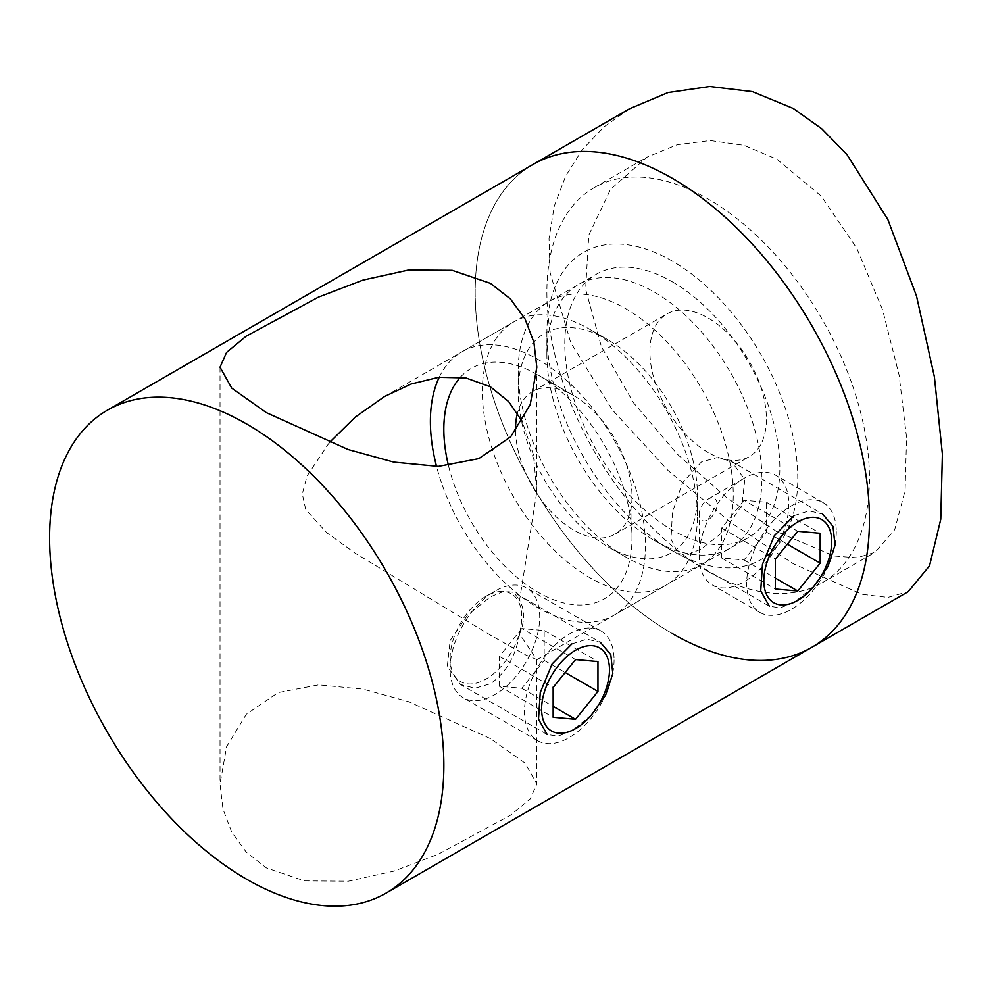 <?xml version="1.0" encoding="UTF-8"?>
<svg xmlns="http://www.w3.org/2000/svg" width="992" height="992" viewBox="0 0 992 992"><rect width="100%" height="100%" fill="white"/><g stroke="black" fill="none" stroke-linecap="round" stroke-linejoin="round"><path stroke-width="0.74" stroke-dasharray="4.96 3.72" d="M460.474 377.146A133.052 76.818 60 0 1 537.912 374.914A133.052 76.818 60 0 1 632.003 537.862A133.052 76.818 60 0 1 537.912 592.187A133.052 76.818 60 0 1 448.508 465.769M515.542 431.148A82.361 47.554 -120 0 0 573.76 530.1A82.361 47.554 -120 0 0 614.941 534.18A82.361 47.554 -120 0 0 632.003 496.484A82.361 47.554 -120 0 0 573.76 395.597L537.912 374.914L573.76 395.597A82.361 47.554 -120 0 0 532.568 391.518A82.361 47.554 -120 0 0 517.452 413.131M776.972 531.762L727.062 497.996L677.201 454.051L633.466 402.715L601.375 346.605L585.602 289.168L588.802 235.017L610.477 189.472L647.044 157.158L677.338 144.683L710.173 140.554L744.05 145.353L776.972 159.29L821.314 196.18L856.828 248.335L882.644 309.975L899.112 375.112L906.576 437.497L905.101 490.693L894.672 529.753L875.142 552.234L856.914 557.802L834.247 556.004L776.972 531.762M708.164 571.491A228.098 131.688 60 0 1 559.153 370.5A228.098 131.688 60 0 1 594.121 187.724A228.098 131.688 60 0 1 708.164 199.02A228.098 131.688 60 0 1 857.175 400.012A228.098 131.688 60 0 1 822.207 582.788A228.098 131.688 60 0 1 708.164 571.491M708.164 452.513A82.361 47.554 60 0 1 654.348 379.924A82.361 47.554 60 0 1 666.984 313.918A82.361 47.554 60 0 1 708.164 317.998A82.361 47.554 60 0 1 761.968 390.588A82.361 47.554 60 0 1 749.344 456.593A82.361 47.554 60 0 1 708.164 452.513M439.245 377.245A152.061 87.792 60 0 1 461.888 351.862A152.061 87.792 60 0 1 537.912 359.389A152.061 87.792 60 0 1 637.248 493.384A152.061 87.792 60 0 1 613.949 615.238A152.061 87.792 60 0 1 537.912 607.699A152.061 87.792 60 0 1 436.554 466.438M589.88 329.381A152.061 87.792 60 0 1 589.893 329.381A152.061 87.792 60 0 1 697.413 515.617A152.061 87.792 60 0 1 665.917 585.23A152.061 87.792 60 0 1 589.88 577.704A152.061 87.792 60 0 1 490.544 443.697A152.061 87.792 60 0 1 513.856 321.854A152.061 87.792 60 0 1 589.88 329.381L607.811 339.735A126.716 73.16 60 0 1 697.413 494.921A126.716 73.16 60 0 1 607.811 546.666L625.729 557.008A152.061 87.792 60 0 1 518.208 370.772A152.061 87.792 60 0 1 549.692 301.159A152.061 87.792 60 0 1 625.729 308.686A152.061 87.792 60 0 1 725.065 442.692A152.061 87.792 60 0 1 701.753 564.535A152.061 87.792 60 0 1 625.729 557.008L607.798 546.654A126.716 73.16 60 0 1 607.798 546.654A126.716 73.16 60 0 1 518.208 391.468A126.716 73.16 60 0 1 607.811 339.735L589.893 329.381M672.316 281.79A152.061 87.792 60 0 1 771.664 415.784A152.061 87.792 60 0 1 748.352 537.639A152.061 87.792 60 0 1 672.316 530.112A152.061 87.792 60 0 1 572.979 396.106A152.061 87.792 60 0 1 596.291 274.263A152.061 87.792 60 0 1 672.316 281.79M629.474 108.785L604.016 126.877L582.416 149.532L565.676 175.993L554.292 206.051L549.022 238.39L550.089 272.664L570.735 342.6L612.287 409.82L668.186 470.642L731.178 522.834L793.29 563.729L861.899 594.295L887.815 597.395L908.25 591.641M672.316 633.578A278.777 160.952 60 0 1 490.197 387.909A278.777 160.952 60 0 1 532.927 164.523A278.777 160.952 60 0 0 490.197 387.909A278.777 160.952 60 0 0 672.316 633.578A278.777 160.952 60 0 0 811.704 647.379M329.319 442.618L307.061 475.974L302.3 493.929L305.734 509.603L326.814 532.766L355.099 553.114L490.42 635.128L524.929 654.584L536.821 659.606L519.572 634.111C524.892 621.265 524.892 609.944 519.572 600.135L536.821 491.648L533.436 454.77L522.214 421.426M490.42 738.594L408.518 701.642L362.985 689.13L318.618 684.864L278.231 692.565L246.338 714.228L226.598 746.728L220.026 784.077L222.964 809.038L231.731 832.164L246.4 852.339L266.414 867.913L304.556 880.908L348.39 881.206L393.923 871.137L438.241 854.211L510.508 815.176L530.249 798.882L536.821 784.077L525.152 763.183L490.42 738.594M672.316 261.094A177.407 102.424 -120 0 0 546.877 333.523A177.407 102.424 -120 0 0 672.316 550.796L672.316 550.796A177.407 102.424 -120 0 0 797.766 478.367A177.407 102.424 -120 0 0 672.316 261.094M654.398 540.454L672.316 550.796L654.398 540.454A152.061 87.792 60 0 1 546.877 354.218A152.061 87.792 60 0 1 578.373 284.605A152.061 87.792 60 0 1 654.398 292.132A152.061 87.792 60 0 1 753.734 426.138A152.061 87.792 60 0 1 730.434 547.981A152.061 87.792 60 0 1 654.398 540.454M519.572 634.111C515.567 656.493 505.846 673.035 490.42 683.748L475.032 688.225L460.61 684.53L447.28 666.537L450.157 640.46L467.517 615.139L490.42 596.837L503.948 591.282L513.831 592.348L519.572 600.135M571.925 643.895L586.892 639.195L600.358 642.308L513.831 592.348M591.616 714.686L571.925 730.806L558.037 736.126L547.138 734.489L460.61 684.53M794.133 515.592L809.1 510.892L822.566 514.017L731.426 461.392L716.869 457.61L701.356 462.036L682.57 482.707L672.452 512.17L671.001 539.09L678.206 553.573L687.927 554.553L701.356 548.936L724.482 530.72L741.929 505.486L744.806 479.446L731.426 461.392M813.824 586.396L794.133 602.504L780.258 607.823L769.346 606.199L678.206 553.573M836.293 531.662A63.364 36.58 -60 0 1 808.641 595.423A63.364 36.58 -60 0 1 759.81 612.399A63.364 36.58 -60 0 1 746.691 583.383A63.364 36.58 -60 0 1 774.343 519.622A63.364 36.58 -60 0 1 823.174 502.646A63.364 36.58 -60 0 1 836.293 531.662M699.199 514.588A12.673 7.316 -60 0 1 708.164 499.063A12.673 7.316 -60 0 1 717.117 504.234A12.673 7.316 -60 0 1 708.164 519.758A12.673 7.316 -60 0 1 699.199 514.588L699.199 555.966A63.364 36.58 120 0 0 712.318 584.97A63.364 36.58 120 0 0 761.149 568.007A63.364 36.58 120 0 0 788.801 504.234A63.364 36.58 120 0 0 775.682 475.23A63.364 36.58 120 0 0 744 478.367A63.364 36.58 120 0 0 699.199 555.966M744 500.241L721.606 528.104L721.606 557.975L744 559.972L766.407 532.109L766.407 502.237L744 500.241L797.766 531.278M766.407 502.237L820.161 533.274M766.407 532.109L787.363 544.211M744 559.972L775.36 578.076M721.606 557.975L775.36 589.012M721.606 528.104L775.36 559.141M614.073 659.953A63.364 36.58 -60 0 1 586.421 723.714A63.364 36.58 -60 0 1 537.602 740.689A63.364 36.58 -60 0 1 524.47 711.686A63.364 36.58 -60 0 1 552.135 647.925A63.364 36.58 -60 0 1 600.954 630.949A63.364 36.58 -60 0 1 614.073 659.953M450.108 658.403A50.691 29.264 -60 0 1 485.944 596.316A50.691 29.264 -60 0 1 521.792 617.012A50.691 29.264 -60 0 1 485.944 679.098A50.691 29.264 -60 0 1 450.108 658.403L450.108 668.744A63.364 36.58 120 0 0 463.227 697.748A63.364 36.58 120 0 0 512.046 680.772A63.364 36.58 120 0 0 539.71 617.012A63.364 36.58 120 0 0 526.591 588.008A63.364 36.58 120 0 0 494.909 591.145A63.364 36.58 120 0 0 450.108 668.744M521.792 628.531L499.385 656.394L499.385 686.266L521.792 688.262L544.186 660.399L544.186 630.528L521.792 628.531L575.546 659.568M544.186 630.528L597.953 661.577M544.186 660.399L565.155 672.502M521.792 688.262L553.152 706.378M499.385 686.266L553.152 717.303M499.385 656.394L553.152 687.444M594.121 187.724L647.044 157.158M532.568 391.518L666.984 313.918M613.949 615.238L665.917 585.23M697.413 494.921L697.413 515.617M701.753 564.535L748.352 537.639M549.692 301.159L596.291 274.263M518.208 391.468L518.208 370.772M461.888 351.862L513.856 321.854M614.941 534.18L749.344 456.593M822.207 582.788L875.142 552.234M632.003 496.484L632.003 537.862M220.026 367.189L220.026 784.077M546.877 354.218L546.877 333.523M384.636 396.453L578.373 284.605M536.697 659.829L730.434 547.981M536.821 367.189L536.821 491.648M536.821 659.606L536.821 784.077M759.81 612.399L712.318 584.97M823.174 502.646L775.682 475.23M708.164 499.063L744 478.367M537.602 740.689L463.227 697.748M600.954 630.949L526.591 588.008M485.944 596.316L494.909 591.145"/><path stroke-width="1.49" d="M448.508 465.769A133.052 76.818 60 0 1 460.474 377.146M517.452 413.131A82.361 47.554 -120 0 0 515.542 431.148M107.334 410.229A278.777 160.952 60 0 1 246.723 424.043A278.777 160.952 60 0 1 443.858 765.477A278.777 160.952 60 0 1 386.111 893.098A278.777 160.952 60 0 1 246.723 879.284A278.777 160.952 60 0 1 49.6 537.85A278.777 160.952 60 0 1 107.334 410.229L532.927 164.523A278.777 160.952 60 0 1 672.316 178.324A278.777 160.952 60 0 1 854.447 423.993A278.777 160.952 60 0 1 811.704 647.379A278.777 160.952 60 0 1 672.316 633.578M908.25 591.641L929.541 565.8L940.776 519.225L942.4 454.138L934.414 376.935L916.521 296.05L887.828 219.455L846.858 154.417L821.698 128.749L793.29 108.475L752.432 91.624L709.739 86.49L668.05 92.554L629.474 108.785L532.927 164.523A278.777 160.952 60 0 1 672.316 178.324A278.777 160.952 60 0 1 854.447 423.993A278.777 160.952 60 0 1 811.704 647.379L908.25 591.641M436.554 466.438A152.061 87.792 60 0 1 439.245 377.245M522.214 421.426L508.648 401.574L490.42 386.806L465.794 377.915L438.662 377.32L411.122 384.016L384.636 396.453L355.235 417.124L329.319 442.618M266.414 412.672L231.744 388.12L220.026 367.189L226.573 352.408L246.202 336.164L318.395 297.141L362.923 280.116L408.468 270.047L452.203 270.332L490.42 283.34L510.434 298.927L525.103 319.089L533.894 342.29L536.821 367.189L530.261 404.488L510.607 436.914L478.752 458.639L438.34 466.401L393.774 462.111L348.192 449.562L266.414 412.672M600.358 642.308L610.799 654.658L612.796 673.58L605.69 694.958L591.616 714.686M822.566 514.017L833.02 526.368L835.004 545.29L827.898 566.655L813.824 586.396M547.138 734.489L538.507 719.175L540.256 692.552L552.11 663.983L571.925 643.895M769.346 606.199L760.715 590.885L762.476 564.262L774.33 535.692L794.133 515.592M763.828 580.742A48 27.714 120 0 0 797.766 600.334A48 27.714 120 0 0 831.705 541.545A48 27.714 120 0 0 797.766 521.953A48 27.714 120 0 0 763.828 580.742M820.161 533.274L797.766 531.278L775.36 559.141L775.36 589.012L797.766 591.009L820.161 563.146L820.161 533.274M787.363 544.211L820.161 563.146M775.36 578.076L797.766 591.009M541.607 709.032A48 27.714 120 0 0 575.546 728.624A48 27.714 120 0 0 609.485 669.848A48 27.714 120 0 0 575.546 650.256A48 27.714 120 0 0 541.607 709.032M597.953 661.577L575.546 659.568L553.152 687.444L553.152 717.303L575.546 719.312L597.953 691.436L597.953 661.577M565.155 672.502L597.953 691.436M553.152 706.378L575.546 719.312M386.111 893.098L811.704 647.379"/></g></svg>
